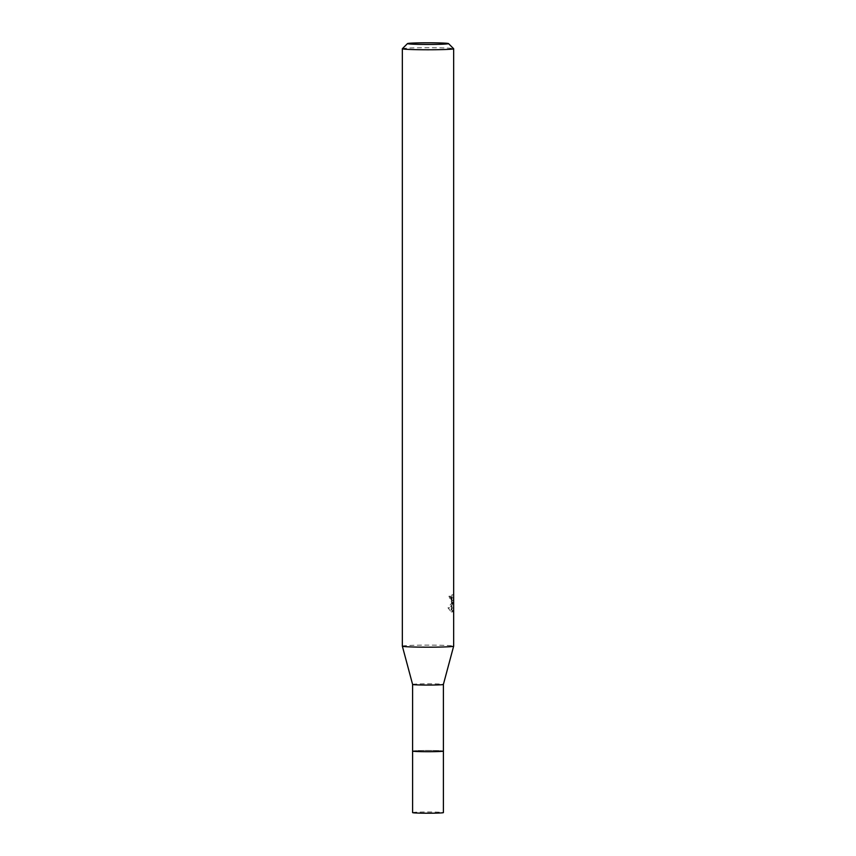 <?xml version="1.0" encoding="UTF-8"?>
<svg xmlns="http://www.w3.org/2000/svg" width="856" height="856" viewBox="0 0 856 856"><rect width="100%" height="100%" fill="white"/><g stroke="black" fill="none" stroke-linecap="round" stroke-linejoin="round"><path stroke-width="0.64" stroke-dasharray="4.28 3.21" d="M412.613 751.054L412.603 751.065A15.397 0.621 180 0 1 426.267 750.466A15.397 0.621 180 0 1 442.894 750.926A15.397 0.621 180 0 1 443.387 751.054L443.397 751.065A15.397 0.621 180 0 0 442.894 750.926A15.397 0.621 180 0 0 426.192 750.455A15.397 0.621 180 0 0 412.613 751.054A15.408 0.621 180 0 1 424.062 750.487A15.408 0.621 180 0 1 443.397 751.054M412.603 684.447L412.603 684.436A15.397 0.621 180 0 1 426.021 683.826A15.397 0.621 180 0 1 442.884 684.276A15.397 0.621 180 0 1 443.397 684.436L443.397 684.436M402.341 646.162A25.659 1.027 180 0 1 424.694 645.135A25.659 1.027 180 0 1 452.803 645.895A25.659 1.027 180 0 1 453.659 646.162M450.117 596.332L451.401 600.612L451.893 594.834L451.915 610.563L451.915 602.367L451.208 611.912L447.998 607.878L451.765 602.924L448.929 596.236A23.947 0.963 180 0 1 450.117 596.332L451.786 596.311A25.659 1.027 0 0 0 450.63 596.215L452.803 603.18L453.434 602.913L449.732 607.856L453.166 611.783M402.363 48.706A25.659 1.027 180 0 1 425.207 47.722A25.659 1.027 180 0 1 452.803 48.482A25.659 1.027 180 0 1 453.637 48.706M451.519 611.805L453.177 611.783L453.605 602.346L453.659 609.29M453.659 596.482L453.049 600.602L451.786 596.311M451.893 608.006L453.627 607.985M451.893 597.895L453.627 597.873M451.893 594.834L453.573 594.813M448.929 596.236L450.63 596.215M451.765 602.924L453.434 602.913M451.915 610.563L453.605 610.542M451.915 602.367L453.605 602.346M447.998 607.878L449.732 607.856M412.603 812.601A15.397 0.621 180 0 1 424.073 812.002A15.397 0.621 180 0 1 443.397 812.601M453.07 603.266L451.412 603.287M451.947 609.718L451.947 596.054M452.856 611.901L451.208 611.912M453.049 600.602L451.401 600.612"/><path stroke-width="1.28" d="M412.603 751.065L412.603 751.065A15.408 0.621 180 0 0 431.938 751.686A15.408 0.621 180 0 0 443.408 751.087A15.397 0.621 180 0 1 430.161 751.696A15.397 0.621 180 0 1 413.106 751.247A15.397 0.621 180 0 1 412.603 751.065L412.603 812.601A15.397 0.621 180 0 0 431.927 813.2A15.397 0.621 180 0 0 443.397 812.601L443.397 751.065A15.408 0.621 180 0 0 443.397 751.054A15.397 0.621 180 0 1 443.397 751.065A15.397 0.621 180 0 1 429.98 751.686A15.397 0.621 180 0 1 413.116 751.226A15.397 0.621 180 0 1 412.603 751.065A15.397 0.621 180 0 1 412.613 751.054A15.408 0.621 180 0 0 412.592 751.087L412.603 684.447A15.397 0.621 180 0 1 412.603 684.436L402.352 646.173A25.659 1.027 180 0 1 402.341 646.162L402.341 48.749A25.659 1.027 180 0 1 402.363 48.706L407.499 43.581A20.523 0.824 180 0 1 425.764 42.8A20.523 0.824 180 0 1 447.838 43.41A20.523 0.824 180 0 1 448.501 43.581A20.523 0.824 180 0 1 431.05 44.437A20.523 0.824 180 0 1 408.162 43.827A20.523 0.824 180 0 1 407.499 43.581M443.397 751.065L443.397 684.447A15.397 0.621 180 0 1 443.387 684.447A15.397 0.621 180 0 1 429.905 685.057A15.397 0.621 180 0 1 413.116 684.597A15.397 0.621 180 0 1 412.613 684.447M448.501 43.581L453.637 48.706A25.659 1.027 180 0 1 453.659 48.749L453.659 646.162A25.659 1.027 180 0 1 453.648 646.173A25.659 1.027 180 0 1 431.167 647.179A25.659 1.027 180 0 1 403.197 646.419A25.659 1.027 180 0 1 402.352 646.173M453.659 48.749A25.659 1.027 180 0 1 431.306 49.766A25.659 1.027 180 0 1 403.197 49.006A25.659 1.027 180 0 1 402.341 48.749M443.387 684.447L453.648 646.173"/></g></svg>

